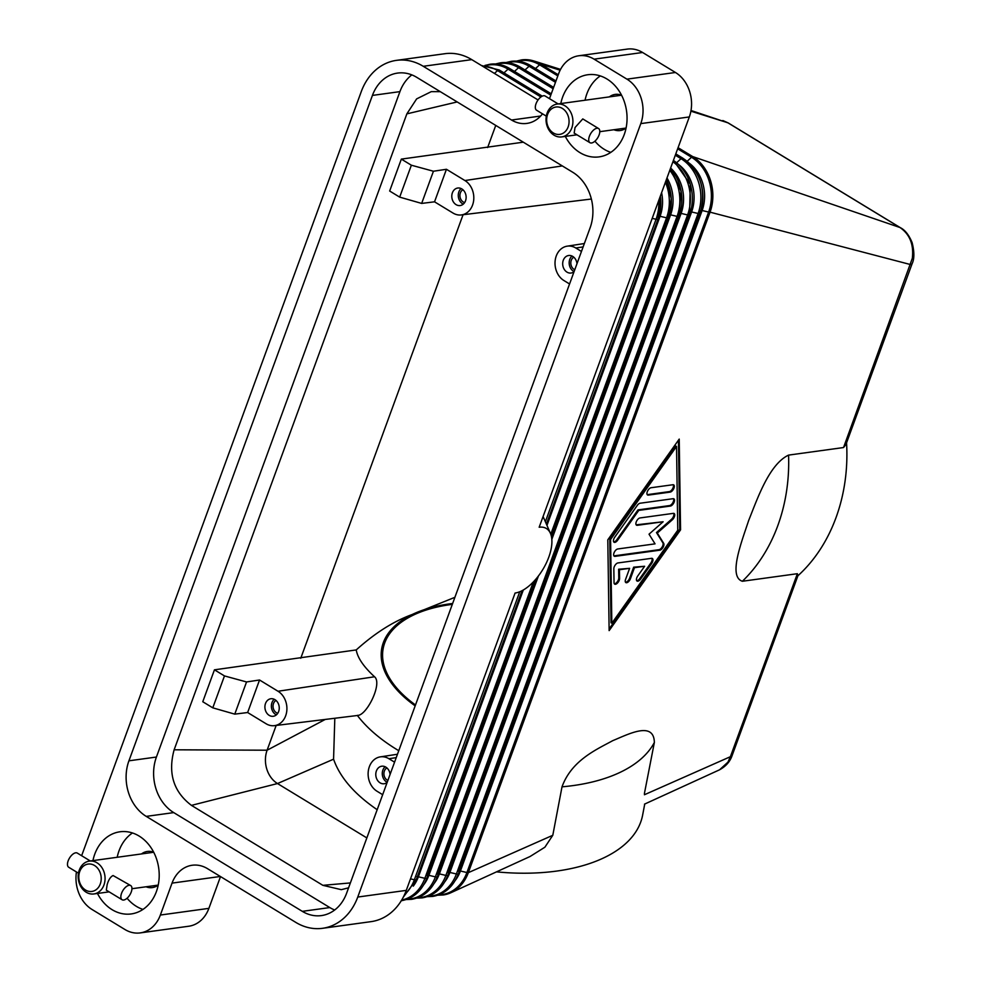 <?xml version="1.0" encoding="UTF-8"?>
<svg xmlns="http://www.w3.org/2000/svg" width="982" height="982" viewBox="0 0 982 982"><rect width="100%" height="100%" fill="white"/><g stroke="black" fill="none" stroke-linecap="round" stroke-linejoin="round"><path stroke-width="1.47" d="M689.315 116.944L539.167 527.236A37.034 18.277 -58.7 0 1 550.436 533.361A37.034 18.277 -58.7 0 1 543.206 568.873A37.034 18.277 -58.7 0 1 515.084 593.042L406.278 890.379L357.755 897.045L640.792 123.609L689.315 116.944A33.167 26.76 -97.8 0 0 689.72 91.719A33.167 26.76 -97.8 0 0 675.456 72.484L642.596 52.488A33.167 26.76 -97.8 0 0 627.302 49.1L578.779 55.765A33.167 26.76 82.2 0 1 594.085 59.166L642.596 52.488M675.456 72.484L626.933 79.149A33.167 26.76 82.2 0 1 641.197 98.384A33.167 26.76 82.2 0 1 640.792 123.609M912.155 263.544A8.298 2.688 -159.9 0 1 912.131 263.642A8.298 2.688 -159.9 0 1 911.983 263.9A8.298 2.688 -159.9 0 1 910.498 264.551L710.047 212.161A41.465 33.462 -97.8 0 0 692.727 156.592L678.059 147.681M437.862 895.203L443.189 894.983A41.465 33.462 -97.8 0 0 450.848 892.748L530.047 856.513L544.887 847.208L552.792 835.289L468.34 872.654L710.047 212.161A2.762 0.896 -159.9 0 1 708.623 212.038A40.876 32.983 -97.8 0 0 691.537 157.255L677.654 148.798M552.792 835.289L562.011 786.827C571.659 760.228 596.663 749.462 612.743 740.661C628.382 734.229 653.914 720.727 654.356 742.49L644.388 793.64M797.691 575.968L797.372 573.697L730.399 756.692L644.413 794.745M797.372 573.697L742.38 581.258C727.969 576.704 741.57 542.039 748.665 520.497C757.429 498.709 769.102 464.314 788.558 455.108L843.538 447.547L845.944 444.502L912.131 263.655A8.298 2.688 -159.9 0 1 912.131 263.655C914.451 258.855 914.438 251.834 912.106 242.591C908.951 234.98 905.048 230.021 900.396 227.701A8.298 4.088 121.3 0 0 899.978 227.517L692.727 156.592A2.762 1.363 121.3 0 0 691.537 157.255L687.154 161.294M607.797 539.855L679.225 439.089L680.563 529.85L609.135 630.616L607.797 539.855M644.487 804.148L719.585 769.79L727.932 762.155L730.399 756.692A8.298 2.688 20.1 0 0 731.885 756.054A8.298 2.688 20.1 0 0 732.032 755.796A8.298 2.688 20.1 0 0 732.032 755.784L798.206 574.949M609.11 628.983L679.74 529.347L678.427 440.218M680.563 529.85L679.74 529.347M676.524 446.466L675.702 445.963L609.773 538.971L611.013 622.748L611.835 623.239L677.764 530.231L676.524 446.466L610.595 539.474L609.773 538.971M610.595 539.474L611.835 623.239M450.848 892.748A41.465 33.462 -97.8 0 0 468.34 872.654A2.762 0.896 -159.9 0 1 466.916 872.532L708.623 212.038L702.118 210.516A36.518 29.472 -97.8 0 0 689.217 163.159M558.242 74.767L540.763 64.137A41.465 33.462 -97.8 0 0 533.827 60.97A41.465 33.462 -97.8 0 0 521.651 59.89L516.458 61.117M846.558 442.821A160.311 129.366 82.2 0 1 797.912 575.771M722.838 120.528L727.797 122.75L899.978 227.517C909.786 234.256 913.898 244.518 912.327 258.278L843.538 447.547M728.595 123.229A8.298 4.088 121.3 0 0 728.227 122.946A8.298 4.088 121.3 0 0 727.797 122.75L690.886 111.175M560.133 70.201L540.763 64.137A2.762 1.363 121.3 0 0 539.584 64.787L557.825 75.896M496.511 871.856A160.311 84.317 10.8 0 0 642.633 815.097L644.732 804.037M415.496 704.978A125.708 66.113 -169.2 0 1 383.189 648.476A125.708 66.113 -169.2 0 1 452.309 604.372M212.787 707.838L234.772 714.135L246.543 681.95L224.473 675.923L212.787 707.838L202.771 701.737L214.444 669.822L356.233 649.924C375.026 633.009 393.696 621.201 412.219 614.499L454.899 597.314M356.233 649.924C357.546 657.793 363.647 666.741 374.535 676.77C382.808 683.423 366.335 716.369 357.301 715.362M377.174 809.708C354.392 794.107 339.87 777.278 333.573 759.184L334.813 718.259M382.661 794.683L377.014 791.234A18.302 14.767 82.2 0 1 368.213 771.815A18.302 14.767 82.2 0 1 380.292 756.877A18.302 14.767 82.2 0 1 388.909 758.718L394.568 762.167M569.56 283.97L563.901 280.521A18.302 14.767 82.2 0 1 555.112 261.102A18.302 14.767 82.2 0 1 567.191 246.163A18.302 14.767 82.2 0 1 575.808 248.004L581.454 251.453M574.053 271.707A8.85 7.132 82.2 0 1 571.058 273.033A8.85 7.132 82.2 0 1 566.982 272.124A8.85 7.132 82.2 0 1 562.735 262.685A8.85 7.132 82.2 0 1 568.652 255.504A8.85 7.132 82.2 0 1 572.727 256.412A8.85 7.132 82.2 0 1 576.974 263.704M574.089 271.584A8.85 7.132 82.2 0 1 573.451 271.228A8.85 7.132 82.2 0 1 572.015 256.032M574.765 269.755A6.8 5.487 82.2 0 1 574.114 269.412A6.8 5.487 82.2 0 1 570.812 263.201A6.8 5.487 82.2 0 1 573.783 257.186M387.154 782.421A8.85 7.132 82.2 0 1 384.158 783.746A8.85 7.132 82.2 0 1 380.083 782.838A8.85 7.132 82.2 0 1 375.836 773.399A8.85 7.132 82.2 0 1 381.752 766.218A8.85 7.132 82.2 0 1 385.84 767.126A8.85 7.132 82.2 0 1 390.075 774.417M385.128 766.746A8.85 7.132 -97.8 0 0 386.552 781.942A8.85 7.132 -97.8 0 0 387.203 782.298M386.896 767.899A6.8 5.487 -97.8 0 0 383.913 773.914A6.8 5.487 -97.8 0 0 387.215 780.125A6.8 5.487 -97.8 0 0 387.865 780.469M411.36 165.209L399.686 197.124L421.659 203.421L433.43 171.236L411.36 165.209L401.343 159.109L523.308 142.181M433.43 171.236L446.442 169.285L464.916 180.541A18.302 14.767 82.2 0 1 473.692 200.168A18.302 14.767 82.2 0 1 461.282 214.948A18.302 14.767 82.2 0 1 453.021 213.057L434.535 201.813L446.442 169.285M434.535 201.813L421.659 203.421M461.847 188.937A8.85 7.132 82.2 0 1 466.082 198.376A8.85 7.132 82.2 0 1 460.165 205.557A8.85 7.132 82.2 0 1 456.09 204.649A8.85 7.132 82.2 0 1 451.843 195.222A8.85 7.132 82.2 0 1 457.759 188.028A8.85 7.132 82.2 0 1 461.847 188.937M461.135 188.556A8.85 7.132 -97.8 0 0 462.559 203.765A8.85 7.132 -97.8 0 0 463.271 204.146M462.903 189.722A6.8 5.487 -97.8 0 0 459.92 195.737A6.8 5.487 -97.8 0 0 463.222 201.948A6.8 5.487 -97.8 0 0 464.658 202.55M401.343 159.109L389.658 191.024L399.686 197.124M300.762 658.247L463.062 214.739M246.543 681.95L259.543 679.998L278.016 691.254A18.302 14.767 82.2 0 1 286.793 710.882A18.302 14.767 82.2 0 1 274.395 725.661A18.302 14.767 82.2 0 1 266.122 723.771L247.636 712.527L234.772 714.135M214.444 669.822L224.473 675.923M259.543 679.998L247.636 712.527M274.948 699.65A8.85 7.132 82.2 0 1 279.195 709.09A8.85 7.132 82.2 0 1 273.278 716.271A8.85 7.132 82.2 0 1 269.191 715.362A8.85 7.132 82.2 0 1 264.956 705.923A8.85 7.132 82.2 0 1 270.872 698.742A8.85 7.132 82.2 0 1 274.948 699.65M276.372 714.859A8.85 7.132 82.2 0 1 275.66 714.479A8.85 7.132 82.2 0 1 274.236 699.27M277.771 713.263A6.8 5.487 82.2 0 1 276.335 712.662A6.8 5.487 82.2 0 1 273.033 706.451A6.8 5.487 82.2 0 1 276.003 700.424M487.649 147.533L495.75 125.414M348.585 887.814L341.306 889.667L322.869 885.334L191.453 805.375C173.544 791.799 167.775 773.276 174.133 749.794L406.855 113.863L457.17 101.944M174.133 749.794L267.104 750.211L276.163 725.44M366.838 837.916L277.501 783.55A24.881 20.07 82.2 0 1 266.785 751.156A24.881 20.07 82.2 0 1 267.104 750.211L325.251 719.438M617.96 562.944L651.532 558.328A4.149 2.05 -58.7 0 1 652.343 558.463A4.149 2.05 -58.7 0 1 651.618 563.558L640.62 579.061A4.149 2.05 -58.7 0 1 637.048 581.049A4.149 2.05 -58.7 0 1 637.772 575.955L644.634 566.27L634.47 567.67L630.432 578.717A4.149 2.05 -58.7 0 1 625.853 582.596A4.149 2.05 -58.7 0 1 625.583 579.38L629.622 568.332L619.458 569.732L619.593 578.459A4.149 2.05 -58.7 0 1 617.764 582.756A4.149 2.05 -58.7 0 1 614.658 584.13A4.149 2.05 -58.7 0 1 614.045 582.719L613.836 568.75A4.149 2.05 -58.7 0 1 617.96 562.944M672.879 484.74A4.149 2.05 -58.7 0 1 673.689 484.875A4.149 2.05 -58.7 0 1 673.664 488.791A4.149 2.05 -58.7 0 1 670.19 492.105L648.366 495.1A4.149 2.05 -58.7 0 1 647.555 494.965A4.149 2.05 -58.7 0 1 647.58 491.049A4.149 2.05 -58.7 0 1 651.054 487.735L672.879 484.74M640.068 503.238L673.087 498.696A4.149 2.05 -58.7 0 1 673.898 498.844A4.149 2.05 -58.7 0 1 673.861 502.759A4.149 2.05 -58.7 0 1 670.399 506.061L638.779 510.407L617.617 540.247A4.149 2.05 -58.7 0 1 614.045 542.248A4.149 2.05 -58.7 0 1 614.769 537.154L637.293 505.374A4.149 2.05 -58.7 0 1 640.068 503.238M655.043 543.856L649.028 534.183L663.12 521.761L637.318 525.309A4.149 2.05 -58.7 0 1 636.508 525.161A4.149 2.05 -58.7 0 1 636.532 521.246A4.149 2.05 -58.7 0 1 640.006 517.944L673.308 513.365A4.149 2.05 -58.7 0 1 674.118 513.5A4.149 2.05 -58.7 0 1 674.536 516.262A4.149 2.05 -58.7 0 1 672.289 519.834L657.302 533.054L663.685 543.328A4.149 2.05 -58.7 0 1 663.071 547.33A4.149 2.05 -58.7 0 1 659.83 550.19L615.051 556.352A4.149 2.05 -58.7 0 1 614.241 556.205A4.149 2.05 -58.7 0 1 614.278 552.289A4.149 2.05 -58.7 0 1 617.752 548.975L655.043 543.856M614.315 583.787A4.149 2.05 121.3 0 0 617.248 581.884A4.149 2.05 121.3 0 0 618.77 577.956L618.635 569.229L629.622 568.332M619.458 569.732L618.635 569.229M625.497 582.24A4.149 2.05 121.3 0 0 629.609 578.214L633.66 567.166L644.634 566.27M634.47 567.67L633.66 567.166M636.692 580.706A4.149 2.05 121.3 0 0 639.81 578.558L650.796 563.067A4.149 2.05 121.3 0 0 651.876 558.316M647.212 494.609A4.149 2.05 121.3 0 0 647.543 494.609L669.368 491.601A4.149 2.05 121.3 0 0 672.609 488.729A4.149 2.05 121.3 0 0 673.222 484.727M613.689 541.892A4.149 2.05 121.3 0 0 616.806 539.756L637.956 509.916L669.577 505.57A4.149 2.05 121.3 0 0 672.817 502.686A4.149 2.05 121.3 0 0 673.431 498.696M638.779 510.407L637.956 509.916M613.897 555.861A4.149 2.05 121.3 0 0 614.229 555.849L659.008 549.687A4.149 2.05 121.3 0 0 662.249 546.827A4.149 2.05 121.3 0 0 662.875 542.825L656.479 532.551L671.467 519.331A4.149 2.05 121.3 0 0 673.64 513.353M657.302 533.054L656.479 532.551M636.152 524.818A4.149 2.05 121.3 0 0 636.496 524.805L663.12 521.761M191.453 805.375L277.501 783.55L333.573 759.184M322.869 885.334L350.365 882.928M406.855 113.863L416.65 98.887L431.27 91.645L440.28 91.67M357.755 897.045A58.048 46.841 82.2 0 1 331.781 925.817A58.048 46.841 82.2 0 1 322.538 928.309L371.049 921.644A58.048 46.841 -97.8 0 0 380.304 919.152A58.048 46.841 -97.8 0 0 406.278 890.379M322.538 928.309A58.048 46.841 82.2 0 1 295.766 922.368L207.472 868.64A33.167 26.76 -97.8 0 0 192.165 865.252A33.167 26.76 -97.8 0 0 186.887 866.676A33.167 26.76 -97.8 0 0 172.046 883.113L220.336 876.472M538.05 99.955L471.765 59.632A58.048 46.841 -97.8 0 0 444.993 53.691L396.483 60.356A58.048 46.841 82.2 0 1 423.254 66.297L471.765 59.632M81.641 855.715L361.266 91.621A58.048 46.841 82.2 0 1 387.239 62.848A58.048 46.841 82.2 0 1 396.483 60.356M549.49 98.666L558.66 73.638A33.167 26.76 82.2 0 1 573.5 57.189A33.167 26.76 82.2 0 1 578.779 55.765M540.665 116.023L511.548 120.025A33.167 26.76 -97.8 0 0 526.855 123.413A33.167 26.76 -97.8 0 0 532.134 122.001A33.167 26.76 -97.8 0 0 542.506 113.826M613.873 129.734A18.241 14.718 -97.8 0 0 620.182 130.545A18.241 14.718 -97.8 0 0 626.074 128.028M411.839 74.89A41.465 33.462 -97.8 0 0 399.92 91.633L156.42 757.036A41.465 33.462 -97.8 0 0 173.74 812.605L329.805 907.564A41.465 33.462 -97.8 0 0 334.678 909.995M128.924 760.817L372.423 95.414A41.465 33.462 82.2 0 1 397.587 73.085A41.465 33.462 82.2 0 1 416.712 77.32L572.764 172.28A41.465 33.462 82.2 0 1 590.096 227.861L346.597 893.252A41.465 33.462 82.2 0 1 321.433 915.592A41.465 33.462 82.2 0 1 302.309 911.345L146.244 816.386A41.465 33.462 82.2 0 1 128.924 760.817L156.42 757.036M140.242 932.9L188.753 926.235A33.167 26.76 -97.8 0 0 194.031 924.811A33.167 26.76 -97.8 0 0 208.884 908.362L160.361 915.04A33.167 26.76 82.2 0 1 145.52 931.476A33.167 26.76 82.2 0 1 140.242 932.9A33.167 26.76 82.2 0 1 124.935 929.512L92.087 909.516A33.167 26.76 82.2 0 1 77.811 890.281A33.167 26.76 82.2 0 1 76.449 871.967M208.884 908.362L220.508 876.582M146.023 886.783A18.241 14.718 -97.8 0 0 152.32 887.593A18.241 14.718 -97.8 0 0 158.225 885.077M626.933 79.149L594.085 59.166M160.361 915.04L172.046 883.113M594.92 141.187A41.465 33.462 -97.8 0 0 604.212 149.301A41.465 33.462 -97.8 0 0 610.816 152.37M600.309 75.921A41.465 33.462 -97.8 0 0 585.063 100.225M621.569 95.229A18.241 14.718 -97.8 0 0 615.211 94.407A18.241 14.718 -97.8 0 0 609.356 96.887M560.796 103.552A41.465 33.462 82.2 0 1 587.788 74.742A41.465 33.462 82.2 0 1 606.913 78.977A41.465 33.462 82.2 0 1 626.811 123.216A41.465 33.462 82.2 0 1 599.081 156.887A41.465 33.462 82.2 0 1 579.957 152.64A41.465 33.462 82.2 0 1 565.313 136.412M127.059 898.235A41.465 33.462 -97.8 0 0 136.363 906.349A41.465 33.462 -97.8 0 0 142.967 909.418M132.46 832.969A41.465 33.462 -97.8 0 0 117.202 857.274M153.72 852.278A18.241 14.718 -97.8 0 0 147.361 851.455A18.241 14.718 -97.8 0 0 141.506 853.935M92.946 860.6A41.465 33.462 82.2 0 1 119.939 831.791A41.465 33.462 82.2 0 1 139.063 836.026A41.465 33.462 82.2 0 1 158.961 880.265A41.465 33.462 82.2 0 1 131.232 913.935A41.465 33.462 82.2 0 1 112.108 909.688A41.465 33.462 82.2 0 1 97.464 893.46M511.548 120.025L423.254 66.297M97.009 862.797A16.584 13.38 82.2 0 1 104.976 880.486A16.584 13.38 82.2 0 1 93.879 893.951A16.584 13.38 82.2 0 1 86.232 892.257A16.584 13.38 82.2 0 1 78.278 874.569A16.584 13.38 82.2 0 1 89.362 861.104A16.584 13.38 82.2 0 1 97.009 862.797M122.087 899.745L106.314 890.146L107.173 884.573C108.585 879.737 110.549 876.73 113.077 875.539L130.716 885.58A8.298 4.088 -58.7 0 1 131.257 891.987A8.298 4.088 -58.7 0 1 122.087 899.745A8.298 4.088 -58.7 0 1 121.547 893.325A8.298 4.088 -58.7 0 1 130.716 885.58M85.508 890.023A13.822 11.158 82.2 0 1 79.738 871.5A13.822 11.158 82.2 0 1 94.493 865.473A13.822 11.158 82.2 0 1 100.274 883.996A13.822 11.158 82.2 0 1 85.508 890.023M90.283 860.968L77.32 853.088A8.298 4.088 121.3 0 0 68.163 860.833A8.298 4.088 121.3 0 0 68.703 867.253L78.462 873.194M554.081 135.209A16.584 13.38 82.2 0 1 546.127 117.521A16.584 13.38 82.2 0 1 557.211 104.055A16.584 13.38 82.2 0 1 564.871 105.749A16.584 13.38 82.2 0 1 572.825 123.437A16.584 13.38 82.2 0 1 561.729 136.903A16.584 13.38 82.2 0 1 554.081 135.209M589.949 142.697L574.163 133.098L575.035 127.525L582.78 118.92L598.566 128.532A8.298 4.088 -58.7 0 1 599.106 134.939A8.298 4.088 -58.7 0 1 589.949 142.697A8.298 4.088 -58.7 0 1 589.409 136.277A8.298 4.088 -58.7 0 1 598.566 128.532M562.355 108.425A13.822 11.158 82.2 0 1 568.124 126.948A13.822 11.158 82.2 0 1 553.369 132.975A13.822 11.158 82.2 0 1 547.588 114.452A13.822 11.158 82.2 0 1 562.355 108.425M558.132 103.92L545.182 96.04A8.298 4.088 121.3 0 0 536.012 103.785A8.298 4.088 121.3 0 0 536.553 110.205L546.311 116.146M531.066 65.966A2.762 1.363 121.3 0 0 530.796 65.671A2.762 1.363 121.3 0 0 530.255 65.585A2.762 1.363 121.3 0 0 529.077 66.236L525.002 69.992M507.178 62.652A40.876 32.983 82.2 0 1 529.077 66.236L555.481 82.304M403.283 897.18L416.331 879.577A2.762 0.896 -159.9 0 0 416.343 879.479L522.031 590.685L416.331 879.577A2.762 0.896 -159.9 0 1 415.779 879.884A2.762 0.896 -159.9 0 1 414.355 879.749L519.748 591.741M546.409 524.13L658.026 219.096L660.358 196.044A40.876 32.983 -97.8 0 1 658.05 218.986A2.762 0.896 -159.9 0 1 658.026 219.096A2.762 0.896 -159.9 0 1 657.486 219.391A2.762 0.896 -159.9 0 1 656.062 219.268L652.195 218.36M546.397 524.106L657.977 219.182M545.366 521.749L656.062 219.268A40.876 32.983 -97.8 0 0 658.762 200.414M546.962 525.395L660.064 216.298A2.762 0.896 20.1 0 0 658.996 216.15M668.497 217.734L551.565 537.252L668.546 217.648L671.258 198.585L666.373 179.645A40.876 32.983 -97.8 0 1 668.558 217.55A2.762 0.896 -159.9 0 1 668.546 217.648A2.762 0.896 -159.9 0 1 668.006 217.943A2.762 0.896 -159.9 0 1 666.569 217.82L660.064 216.298A36.518 29.472 -97.8 0 0 661.598 192.681M404.498 894.688A40.876 32.983 -97.8 0 0 414.355 879.749L410.488 878.853M550.779 534.233L666.569 217.82A40.876 32.983 -97.8 0 0 665.415 182.222M401.699 900.052A40.876 32.983 -97.8 0 0 424.862 878.313L533.324 581.933M536.516 578.373L426.851 878.031A2.762 0.896 -159.9 0 1 426.839 878.141A2.762 0.896 -159.9 0 1 426.298 878.436A2.762 0.896 -159.9 0 1 424.862 878.313L418.369 876.791L523.32 589.973M413.262 886.145A36.518 29.472 -97.8 0 0 418.369 876.791A2.762 0.896 20.1 0 0 416.969 876.656M679.004 216.285L437.371 876.595A2.762 0.896 -159.9 0 1 437.346 876.693L679.053 216.2L681.054 191.073L670.461 168.45A40.876 32.983 -97.8 0 1 679.078 216.101A2.762 0.896 -159.9 0 1 679.053 216.2A2.762 0.896 -159.9 0 1 678.513 216.506A2.762 0.896 -159.9 0 1 677.077 216.371L670.583 214.849A36.518 29.472 -97.8 0 0 666.974 177.963M551.835 539.351L670.583 214.849A2.762 0.896 20.1 0 0 669.503 214.702M407.493 899.119A40.876 32.983 -97.8 0 0 435.382 876.865L677.077 216.371A40.876 32.983 -97.8 0 0 669.773 170.328M406.327 899.549L411.654 899.328C423.696 897.192 432.264 889.643 437.346 876.693A2.762 0.896 -159.9 0 1 436.806 876.987A2.762 0.896 -159.9 0 1 435.382 876.865L428.876 875.343L538.431 575.968M423.77 884.708A36.518 29.472 -97.8 0 0 428.876 875.343A2.762 0.896 20.1 0 0 427.477 875.207M673.394 160.434A40.876 32.983 -97.8 0 1 689.585 214.653A2.762 0.896 -159.9 0 1 689.573 214.751A2.762 0.896 -159.9 0 1 689.02 215.058A2.762 0.896 -159.9 0 1 687.596 214.923L681.091 213.413A36.518 29.472 -97.8 0 0 670.608 168.045M418.001 897.683A40.876 32.983 -97.8 0 0 445.889 875.416L439.384 873.894L681.091 213.413A2.762 0.896 20.1 0 0 680.01 213.266M689.511 214.849L447.878 875.146A2.762 0.896 -159.9 0 1 447.866 875.244A2.762 0.896 -159.9 0 1 447.326 875.551A2.762 0.896 -159.9 0 1 445.889 875.416L687.596 214.923A40.876 32.983 -97.8 0 0 672.916 161.748M434.277 883.26A36.518 29.472 -97.8 0 0 439.384 873.894A2.762 0.896 20.1 0 0 437.984 873.771M675.788 153.892L682.748 158.139A2.762 1.363 121.3 0 1 683.018 158.421A40.876 32.983 -97.8 0 1 700.092 213.204A2.762 0.896 -159.9 0 1 700.08 213.315A2.762 0.896 -159.9 0 1 699.54 213.61A2.762 0.896 -159.9 0 1 698.104 213.487L691.598 211.965A36.518 29.472 -97.8 0 0 678.697 164.608M428.508 896.235A40.876 32.983 -97.8 0 0 456.397 873.968L449.903 872.458L691.598 211.965A2.762 0.896 20.1 0 0 690.53 211.817M700.031 213.401L458.398 873.698A2.762 0.896 -159.9 0 1 458.373 873.796A2.762 0.896 -159.9 0 1 457.833 874.103A2.762 0.896 -159.9 0 1 456.397 873.968L698.104 213.487A40.876 32.983 -97.8 0 0 681.029 158.691L675.309 155.217M427.354 896.652L432.681 896.431C444.711 894.307 453.279 886.758 458.373 873.796L700.08 213.315C706.439 190.066 700.657 171.666 682.748 158.139A2.762 1.363 121.3 0 0 682.208 158.041A2.762 1.363 121.3 0 0 681.029 158.691L676.635 162.742M444.797 881.811A36.518 29.472 -97.8 0 0 449.903 872.458A2.762 0.896 20.1 0 0 448.504 872.323M439.028 894.786A40.876 32.983 -97.8 0 0 466.916 872.532L460.411 871.009L702.118 210.516A2.762 0.896 20.1 0 0 701.038 210.369M455.304 880.363A36.518 29.472 -97.8 0 0 460.411 871.009A2.762 0.896 20.1 0 0 459.011 870.874M499.531 70.299A2.762 1.363 121.3 0 0 499.261 70.004A2.762 1.363 121.3 0 0 498.721 69.918A2.762 1.363 121.3 0 0 497.53 70.569L540.922 96.972M482.469 66.138A40.876 32.983 82.2 0 1 497.53 70.569L494.449 73.429M510.039 68.85A2.762 1.363 121.3 0 0 509.768 68.568A2.762 1.363 121.3 0 0 509.228 68.47A2.762 1.363 121.3 0 0 508.05 69.121L550.792 95.131M486.151 65.549A40.876 32.983 82.2 0 1 508.05 69.121L503.975 72.877M520.546 67.402A2.762 1.363 121.3 0 0 520.288 67.12A2.762 1.363 121.3 0 0 519.748 67.022A2.762 1.363 121.3 0 0 518.557 67.684L553.136 88.724M496.671 64.1A40.876 32.983 82.2 0 1 518.557 67.684L514.494 71.441M517.686 61.203A40.876 32.983 82.2 0 1 539.584 64.787L535.509 68.544M691.009 110.5L728.214 122.934A8.298 4.088 121.3 0 0 728.214 122.934L900.408 227.714A8.298 4.088 121.3 0 0 900.396 227.701M562.011 786.827A160.311 84.317 10.8 0 0 654.356 742.49M452.641 603.476A127.144 66.874 10.8 0 0 412.219 614.499A127.144 66.874 10.8 0 0 415.165 705.862M357.399 715.497A160.311 84.317 10.8 0 0 397.17 749.745A160.311 84.317 10.8 0 0 398.753 750.702M575.808 248.004L583.124 246.912M388.909 758.718L396.225 757.625M464.916 180.541L562.318 165.921M278.016 691.254L374.535 676.77M619.593 578.459L618.77 577.956M630.432 578.717L629.609 578.214M640.62 579.061L639.81 578.558M651.618 563.558L650.796 563.067M670.19 492.105L669.368 491.601M648.366 495.1L647.543 494.609M617.617 540.247L616.806 539.756M670.399 506.061L669.577 505.57M615.051 556.352L614.229 555.849M659.83 550.19L659.008 549.687M663.685 543.328L662.875 542.825M672.289 519.834L671.467 519.331M637.318 525.309L636.496 524.805M742.38 581.258A160.311 129.366 -97.8 0 0 788.558 455.108M372.423 95.414L399.92 91.633M146.244 816.386L173.74 812.605M302.309 911.345L329.805 907.564M555.959 80.99L530.796 65.671C524.523 61.903 517.968 60.467 511.131 61.338L505.951 62.566M550.436 533.361L543.083 516.52M536.553 578.324L426.839 878.141C421.744 891.091 413.177 898.64 401.135 900.764M426.9 875.514L534.994 580.129M551.246 535.742L668.607 215.021M437.42 874.066L679.114 213.585M416.834 898.1L422.162 897.879C434.204 895.744 442.772 888.207 447.866 875.244L689.573 214.751L690.297 184.26L673.431 160.336M447.927 872.63L689.634 212.137M458.434 871.181L700.141 210.688M481.389 65.487L499.261 70.004L542.248 96.162M484.924 65.45L490.104 64.223C496.941 63.351 503.496 64.8 509.768 68.568L551.27 93.818M495.431 64.002L500.624 62.787C507.461 61.903 514.016 63.351 520.288 67.12L553.615 87.398M534.196 61.08L560.55 69.391M567.191 246.163L584.351 243.536M380.292 756.877L397.465 754.25M461.282 214.948L591.36 199.027M274.395 725.661L358.504 715.362M719.573 769.79C725.808 766.377 729.97 761.701 732.032 755.784M93.879 893.951L109.137 891.865M131.944 888.722L158.176 885.113M89.362 861.104L153.658 852.266M557.211 104.055L621.508 95.217M561.729 136.903L576.986 134.816M599.806 131.674L626.025 128.065"/></g></svg>
